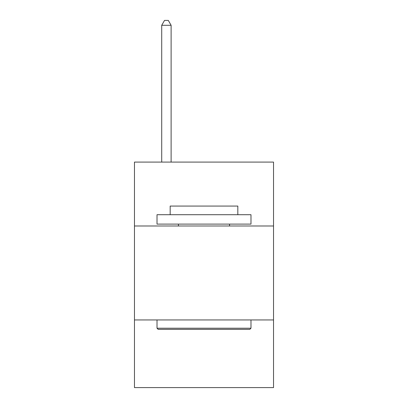 <?xml version="1.0" encoding="UTF-8"?>
<svg xmlns="http://www.w3.org/2000/svg" width="408" height="408" viewBox="0 0 408 408"><rect width="100%" height="100%" fill="white"/><g stroke="black" fill="none" stroke-linecap="round" stroke-linejoin="round"><path stroke-width="0.61" d="M273.533 225.986L273.533 162.093L134.467 162.093L134.467 225.986L273.533 225.986L273.533 387.6L134.467 387.6L134.467 225.986M273.533 319.949L134.467 319.949M158.146 329.343L157.019 328.216L250.981 328.216L249.854 329.343L158.146 329.343M250.981 214.71L250.981 224.109L157.019 224.109L157.019 214.71L250.981 214.71M170.172 214.71L170.172 206.066L237.828 206.066L237.828 214.71M250.981 319.949L250.981 328.216M157.019 319.949L157.019 328.216M229.556 224.109L229.556 225.986M178.444 224.109L178.444 225.986M171.115 162.093L171.115 25.286L161.716 25.286L161.716 162.093M161.716 25.286L164.536 20.4L168.295 20.4L171.115 25.286"/></g></svg>
